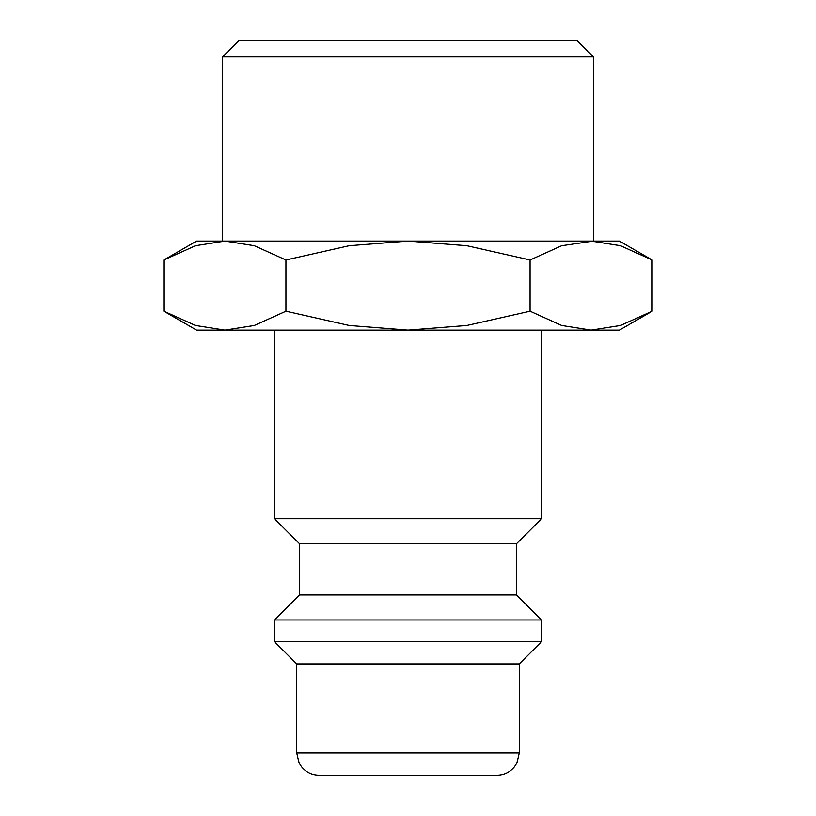 <?xml version="1.0" encoding="UTF-8"?>
<svg xmlns="http://www.w3.org/2000/svg" width="816" height="816" viewBox="0 0 816 816"><rect width="100%" height="100%" fill="white"/><g stroke="black" fill="none" stroke-linecap="round" stroke-linejoin="round"><path stroke-width="1.22" d="M274.472 330.113L274.472 518.721L299.513 543.752L299.513 594.935L274.472 619.976L274.472 641.672L296.728 663.928L296.728 752.944L519.272 752.944L519.272 663.928L541.528 641.672L541.528 619.976L516.487 594.935L516.487 543.752L541.528 518.721L541.528 330.113M296.728 752.944L298.993 762.736L301.502 766.724C306.031 772.222 311.865 775.047 318.985 775.2L497.015 775.2C504.135 775.047 509.969 772.222 514.498 766.724L517.007 762.736L519.272 752.944M652.127 259.978L619.415 241.087L591.09 241.087L620.497 245.728L652.127 259.978L652.127 311.222L620.497 325.472L591.09 330.113L619.415 330.113L652.127 311.222M224.91 241.087L254.306 245.728L285.937 259.978L349.197 245.728L408 241.087L196.585 241.087L163.873 259.978L195.503 245.728L224.91 241.087L222.595 241.087L222.595 56.896L238.69 40.8L577.31 40.8L593.405 56.896L593.405 241.087L561.694 245.728L530.063 259.978L466.803 245.728L408 241.087L591.09 241.087M163.873 311.222L196.585 330.113L591.09 330.113L561.694 325.472L530.063 311.222L466.803 325.472L408 330.113L349.197 325.472L285.937 311.222L254.306 325.472L224.91 330.113L195.503 325.472L163.873 311.222L163.873 259.978M222.595 56.896L593.405 56.896M285.937 311.222L285.937 259.978M530.063 311.222L530.063 259.978M296.728 663.928L519.272 663.928M274.472 641.672L541.528 641.672M274.472 619.976L541.528 619.976M299.513 594.935L516.487 594.935M299.513 543.752L516.487 543.752M274.472 518.721L541.528 518.721"/></g></svg>
